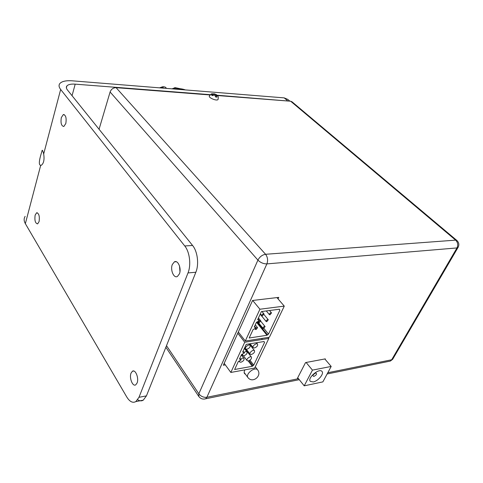 <?xml version="1.0" encoding="UTF-8"?>
<svg xmlns="http://www.w3.org/2000/svg" width="483" height="483" viewBox="0 0 483 483"><rect width="100%" height="100%" fill="white"/><g stroke="black" fill="none" stroke-linecap="round" stroke-linejoin="round"><path stroke-width="0.72" d="M210.105 94.964L116.089 87.658C113.215 87.731 111.217 89.168 110.1 91.987L99.063 129.257M456.785 240.401L292.004 101.786L290.663 101.225L217.332 95.525M245.442 374.21C243.903 373.534 243.734 372.079 244.947 369.851M298.029 378.135L297.45 378.255L305.534 362.588L325.313 358.869L325.089 359.298M225.326 364.888L223.327 365.239L252.573 300.468L278.763 297.377L278.051 298.892M263.47 329.895L263.175 330.523M212.272 93.744C211.657 93.581 210.733 94.3 209.495 95.894C207.702 97.427 216.619 101.297 217.996 99.576L218.171 99.124M213.329 93.805L216.456 94.716L217.278 95.483M217.767 96.032L215.967 95.036L216.982 97.125L215.678 97.029L214.657 94.94L212.212 95.604L211.397 94.837L213.824 94.161L212.2 93.756M215.647 96.872L216.958 96.974M215.496 96.292L215.955 95.036M215.134 94.27L214.826 95.115M213.389 95.048L211.85 94.728L212.556 95.399M40.705 165.295C36.968 164.963 42.142 151.306 42.118 150.346C42.432 149.959 42.957 151.167 43.681 153.968C44.539 159.601 43.778 163.351 41.387 165.222L40.705 165.295L25.351 223.659L126.769 396.996C129.698 401.729 132.728 403.257 135.856 401.59L143.27 400.153L146.434 395.879L138.989 397.298L135.856 401.59M137.709 399.743C139.659 401.071 141.513 401.21 143.27 400.153M43.681 153.968L60.653 89.464L184.748 245.962C189.71 251.921 191.304 264.98 188.002 272.925L195.85 272.249L146.434 395.879M188.002 272.925L138.989 397.298M65.815 123.509L63.834 126.492C61.341 126.009 60.508 123.038 61.329 117.568L63.333 114.549C65.815 115.039 66.642 118.027 65.815 123.509M137.075 383.013L135.753 384.818C132.692 387.064 129.027 377.815 131.056 373.105L132.414 371.246C135.433 369.012 139.146 378.274 137.075 383.013M25.14 216.354C23.758 218.527 23.83 220.96 25.351 223.659M289.878 101.158L287.783 99.395L284.185 97.88L72.438 80.83C66.171 80.383 61.987 81.265 59.892 83.468C58.576 85.099 58.829 87.091 60.653 89.464M216.909 95.199L289.389 101.122M72.058 95.694L75.191 84.151L210.371 94.692M75.191 84.151C71.049 83.873 68.29 84.459 66.908 85.914C66.014 87.012 66.189 88.359 67.439 89.959L192.584 245.485L184.748 245.962M195.85 272.249C199.183 264.358 197.571 251.395 192.584 245.485M179.525 266.012L179.966 271.675M172.322 264.503L174.363 261.871C177.931 259.637 181.717 268.542 179.41 273.879L177.424 276.445C173.808 278.703 170.064 269.816 172.322 264.503M35.144 215.11L36.617 212.798C38.966 213.323 39.787 216.257 39.081 221.594L37.632 223.877C35.277 223.357 34.444 220.435 35.144 215.11M245.298 341.01L259.926 309.223L284.27 306.119L269.405 337.237L245.298 341.01L238.33 332.014M256.515 322.27L267.002 335.262L249.18 338.009L253.056 329.629L255.984 327.981L254.263 327.009L256.431 322.318L259.377 320.67L257.656 319.668L261.394 311.577L279.367 309.235L279.905 310.152L268.512 334.097L263.881 328.386M267.002 335.262L268.512 334.097M259.926 309.223L252.687 300.456M284.27 306.119L276.928 297.588M267.497 334.882L257.059 321.968M259.377 320.67L257.982 318.961M279.15 309.265L279.905 310.152M255.984 327.981L254.607 326.267M269.979 314.838L269.417 314.681C269.502 313.358 270.202 312.767 271.518 312.899L269.979 314.838M266.755 321.69L266.193 321.533C266.284 320.223 266.984 319.637 268.288 319.776L266.755 321.69M263.573 328.47L263.006 328.313C263.102 327.015 263.803 326.436 265.095 326.574L263.573 328.47M262.402 315.852L261.828 315.689C261.913 314.355 262.619 313.763 263.953 313.908L262.402 315.852M259.202 322.753L258.622 322.59C258.713 321.267 259.419 320.682 260.742 320.827L259.202 322.753M256.032 329.575L255.453 329.418C255.549 328.108 256.256 327.522 257.566 327.673L256.032 329.575M251.341 354.498L250.122 354.196C248.823 352.819 253.406 349.124 254.493 350.67C254.813 352.288 253.762 353.562 251.341 354.498M254.396 347.989L253.183 347.682C251.872 346.299 256.461 342.562 257.56 344.125C257.892 345.768 256.841 347.054 254.396 347.989M248.31 360.94L247.085 360.644C245.811 359.28 250.387 355.615 251.45 357.148C251.764 358.742 250.719 360.01 248.31 360.94M246.904 349.227L245.66 348.907C244.338 347.494 248.98 343.757 250.091 345.339C250.429 346.993 249.367 348.285 246.904 349.227M244.024 352.433C245.376 351.521 246.378 351.346 247.036 351.926C247.362 353.556 246.306 354.836 243.867 355.772L242.617 355.458L242.708 353.906M240.679 359.219C242.134 358.09 243.245 357.831 244.012 358.446C244.332 360.052 243.281 361.32 240.854 362.256L239.598 361.948L239.502 360.849M248.202 360.958L252.259 366.301L234.623 369.507L238.306 361.538L241.18 359.895L239.459 359.044L241.518 354.582L244.41 352.94L243.082 351.201M241.18 359.895L239.87 358.151M263.923 341.547L264.575 342.369L253.732 365.154L249.959 360.197M262.372 339.458L261.575 338.462M244.41 352.94L242.683 352.065L246.239 344.373L264.026 341.535L264.575 342.369M268.832 338.444L254.68 368.058L230.832 372.447L244.736 342.236L268.832 338.444L268.035 337.454M252.941 365.77L249.083 360.698M230.832 372.447L224.19 363.325M244.736 342.236L237.781 333.234M252.259 366.301L253.732 365.154M312.453 370.129L331.187 366.434L322.867 381.884L304.212 385.832L312.453 370.129L306.119 362.479M313.256 381.938L310.309 381.353C307.061 378.08 319.341 367.69 322.01 371.445C324.31 373.697 318.086 381.129 313.256 381.938M324.805 358.966L331.187 366.434M297.715 377.742L304.212 385.832M313.865 376.45C312.266 375.744 312.875 374.591 315.695 372.985C317.283 373.697 316.673 374.85 313.865 376.45M162.668 86.765L159.541 87.846M159.613 87.846L163.677 86.686L165.687 87.332L166.333 88.389M162.034 86.904L162.765 88.099M163.52 88.166L162.65 86.741M175.232 87.858L174.496 87.978M172.045 88.848L175.202 87.646L180.37 88.757M174.466 87.761L174.611 88.896M175.353 88.806L175.202 87.646M110.1 91.987L257.916 260.114L198.833 393.796L166.502 345.677M204.436 399.061L205.649 398.783L206.869 397.286C203.651 397.63 200.97 396.465 198.833 393.796L198.833 396.495C200.596 398.783 202.872 399.544 205.649 398.783L299.261 379.668M393.077 358.591L390.336 361.073L388.906 361.362M290.663 101.225L455.626 240.136C457.86 242.424 458.313 245.026 456.972 247.936L391.683 359.763L327.794 372.737M298.476 378.69L206.869 397.286L266.882 263.893C268.131 260.343 267.697 257.137 265.572 254.281L116.089 87.658M327.124 373.981L390.336 361.073L392.661 359.304L457.926 247.628C459.405 245.038 459.073 242.671 456.924 240.522L455.626 240.136L265.572 254.281C262.251 254.849 259.697 256.793 257.916 260.114C260.488 262.637 263.47 263.899 266.882 263.893L456.972 247.936L458.258 247.073M284.185 97.88L287.53 100.706M247.459 376.662L247.791 377.368C252.386 383.967 262.613 375.81 257.475 369.652C256.364 368.577 254.523 368.752 251.945 370.183C248.83 372.296 247.332 374.452 247.459 376.662M174.828 89.071C178.607 88.528 182.079 88.806 185.231 89.91M165.862 347.271L198.724 396.338M217.996 99.576C218.437 97.626 218.328 96.395 217.67 95.888M214.054 93.75L216.191 94.547M63.333 114.549L64.203 114.592M132.414 371.246L133.731 371.029M66.908 85.914L66.382 87.87M174.363 261.871L176.271 261.726M36.617 212.798L37.324 212.78M244.138 372.453L247.725 377.277M255.29 366.784L257.475 369.652M266.308 310.937L269.417 314.681M269.52 310.521L271.518 312.899M260.18 314.204L266.193 321.533M263.99 314.566L268.288 319.776M257.614 321.654L263.006 328.313M260.826 321.322L265.095 326.574M260.337 313.872L261.828 315.689M261.967 311.499L263.953 313.908M257.789 321.557L258.622 322.59M258.429 317.989L260.742 320.827M254.825 328.633L255.453 329.418M255.278 324.817L257.566 327.673M250.128 343.751L253.158 347.651M256.473 342.743L257.56 344.125M246.312 349.239L250.091 354.16M249.234 343.896L254.493 350.67M243.42 355.802L247.085 360.644M244.513 348.104L251.45 357.148M244.712 347.669L245.66 348.907M248.999 343.932L250.091 345.339M241.82 354.413L242.617 355.458M244.362 348.436L247.036 351.926M238.994 361.139L239.568 361.906M241.355 354.933L244.012 358.446M173.94 89.005C178.088 88.317 181.916 88.624 185.412 89.929"/></g></svg>
